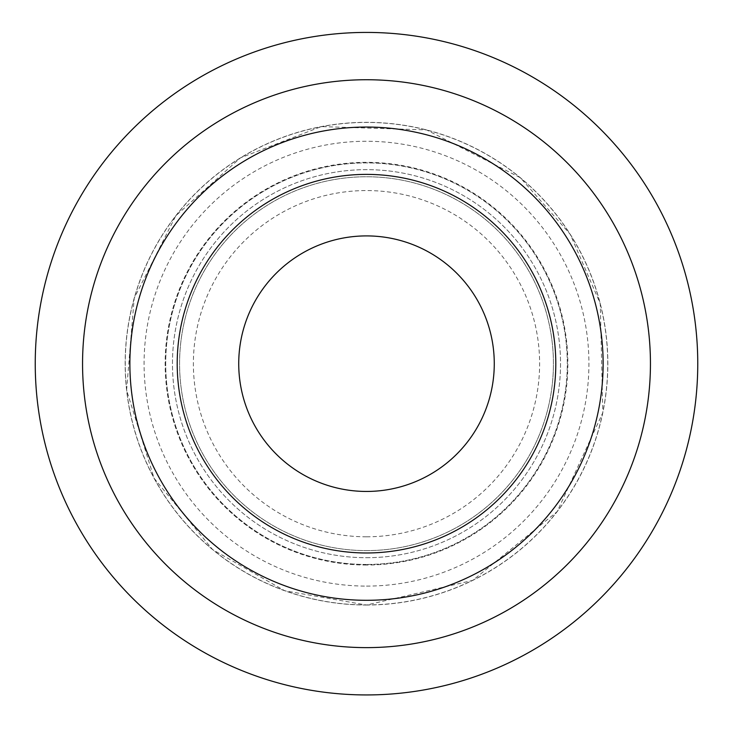 <?xml version="1.0" encoding="UTF-8"?>
<svg xmlns="http://www.w3.org/2000/svg" width="733" height="733" viewBox="0 0 733 733"><rect width="100%" height="100%" fill="white"/><g stroke="black" fill="none" stroke-linecap="round" stroke-linejoin="round"><path stroke-width="0.55" stroke-dasharray="3.67 2.75" d="M366.5 600.3A236.612 236.612 0 0 0 571.419 245.372A236.612 236.612 0 0 0 161.581 245.372A236.612 236.612 0 0 0 366.5 600.3A236.612 236.612 0 0 1 161.581 245.372A236.612 236.612 0 0 1 571.419 245.372A236.612 236.612 0 0 1 366.5 600.3M366.5 550.611A186.924 186.924 0 0 0 528.383 270.22A186.924 186.924 0 0 0 204.617 270.22A186.924 186.924 0 0 0 366.5 550.611A186.924 186.924 0 0 1 204.617 270.22A186.924 186.924 0 0 1 528.383 270.22A186.924 186.924 0 0 1 366.5 550.611A186.924 186.924 0 0 1 204.617 270.22A186.924 186.924 0 0 1 528.383 270.22A186.924 186.924 0 0 1 366.5 550.611M366.5 557.703A194.025 194.025 0 0 0 534.531 266.665A194.025 194.025 0 0 0 198.469 266.665A194.025 194.025 0 0 0 366.5 557.703A194.025 194.025 0 0 0 534.531 266.665A194.025 194.025 0 0 0 198.469 266.665A194.025 194.025 0 0 0 366.5 557.703M366.5 694.939A331.261 331.261 0 0 0 653.378 198.047A331.261 331.261 0 0 0 79.622 198.047A331.261 331.261 0 0 0 366.5 694.939M366.5 491.449A127.771 127.771 0 0 0 477.156 299.797A127.771 127.771 0 0 0 255.844 299.797A127.771 127.771 0 0 0 366.5 491.449M366.5 564.465A200.787 200.787 0 0 1 192.614 263.284A200.787 200.787 0 0 1 540.386 263.284A200.787 200.787 0 0 1 366.5 564.465A200.787 200.787 0 0 0 540.386 263.284A200.787 200.787 0 0 0 192.614 263.284A200.787 200.787 0 0 0 366.5 564.465M366.5 605.027A241.349 241.349 0 0 1 157.485 243.008A241.349 241.349 0 0 1 575.515 243.008A241.349 241.349 0 0 1 366.5 605.027L472.675 580.417L557.199 511.607L602.838 412.624L600.263 303.654L570.274 234.358L520.338 177.716L426.524 129.915L321.274 126.607L240.397 157.897L175.801 215.759L134.212 298.184L126.598 390.167L154.095 478.264L212.662 549.64L284.743 590.761L366.5 605.027M366.5 536.794A173.107 173.107 0 0 0 516.417 277.12A173.107 173.107 0 0 0 216.583 277.12A173.107 173.107 0 0 0 366.5 536.794M366.5 565.033A201.346 201.346 0 0 1 192.128 263A201.346 201.346 0 0 1 540.872 263A201.346 201.346 0 0 1 366.5 565.033M366.5 604.927A241.249 241.249 0 0 0 575.423 243.054A241.249 241.249 0 0 0 157.577 243.054A241.249 241.249 0 0 0 366.5 604.927M366.5 586.098A222.42 222.42 0 0 0 559.123 252.473A222.42 222.42 0 0 0 173.877 252.473A222.42 222.42 0 0 0 366.5 586.098"/><path stroke-width="1.1" d="M366.5 600.3A236.612 236.612 0 0 0 571.419 245.372A236.612 236.612 0 0 0 161.581 245.372A236.612 236.612 0 0 0 366.5 600.3A236.612 236.612 0 0 0 571.419 245.372A236.612 236.612 0 0 0 161.581 245.372A236.612 236.612 0 0 0 366.5 600.3M366.5 491.449A127.771 127.771 0 0 0 477.156 299.797A127.771 127.771 0 0 0 255.844 299.797A127.771 127.771 0 0 0 366.5 491.449M366.5 694.939A331.261 331.261 0 0 0 653.378 198.047A331.261 331.261 0 0 0 79.622 198.047A331.261 331.261 0 0 0 366.5 694.939M366.5 552.975A189.297 189.297 0 0 1 202.565 269.029A189.297 189.297 0 0 1 530.435 269.029A189.297 189.297 0 0 1 366.5 552.975M366.5 647.624A283.937 283.937 0 0 0 612.403 221.714A283.937 283.937 0 0 0 120.597 221.714A283.937 283.937 0 0 0 366.5 647.624"/></g></svg>
